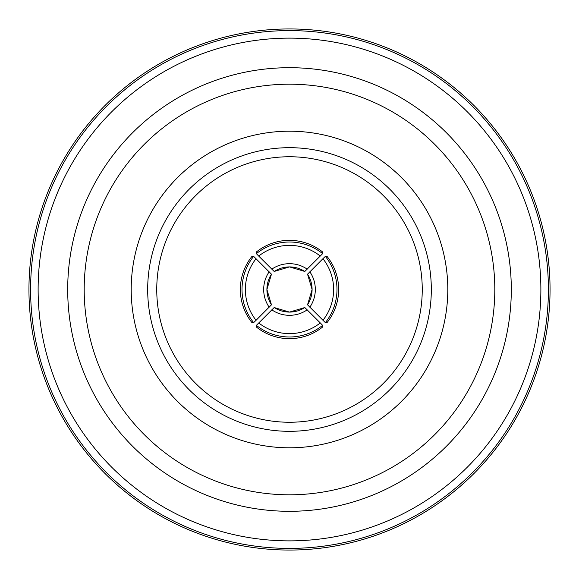 <?xml version="1.0" encoding="UTF-8"?>
<svg xmlns="http://www.w3.org/2000/svg" width="579" height="579" viewBox="0 0 579 579"><rect width="100%" height="100%" fill="white"/><g stroke="black" fill="none" stroke-linecap="round" stroke-linejoin="round"><path stroke-width="0.87" d="M258.719 256.07L274.185 271.464A28.031 28.031 0 0 1 304.815 271.464L322.626 253.653A52.935 52.921 180 0 0 256.374 253.653L258.719 256.07A49.635 49.628 0 0 1 320.281 256.07M256.07 320.281L271.464 304.815A28.031 28.031 -90 0 1 271.464 274.185L253.653 256.374A52.935 52.921 90 0 0 253.653 322.626L256.07 320.281A49.635 49.628 -90 0 1 256.07 258.719M320.281 322.93L304.815 307.536A28.031 28.031 180 0 1 274.185 307.536L256.374 325.347A52.935 52.921 -0 0 0 322.626 325.347L320.281 322.93A49.635 49.628 180 0 1 258.719 322.93M256.374 325.347L256.374 327.012A52.935 52.921 -0 0 0 322.626 327.012L322.626 325.347M322.93 258.719L307.536 274.185A28.031 28.031 90 0 1 307.536 304.815L325.347 322.626A52.935 52.921 -90 0 0 325.347 256.374L322.93 258.719A49.635 49.628 90 0 1 322.93 320.281M325.347 322.626L327.012 322.626A52.935 52.921 -90 0 0 327.012 256.374L325.347 256.374M156.75 289.5A132.75 132.75 0 0 0 289.5 422.25A132.75 132.75 0 0 0 422.25 289.5A132.75 132.75 0 0 0 289.5 156.75A132.75 132.75 0 0 0 156.75 289.5M511.3 289.5A221.8 221.8 0 0 0 289.5 67.7A221.8 221.8 0 0 0 67.7 289.5A221.8 221.8 0 0 0 289.5 511.3A221.8 221.8 0 0 0 511.3 289.5A221.8 221.8 0 0 1 289.5 511.3A221.8 221.8 0 0 1 67.7 289.5M540.873 289.5A251.373 251.373 0 0 0 289.5 38.127A251.373 251.373 0 0 0 38.127 289.5A251.373 251.373 0 0 0 289.5 540.873A251.373 251.373 0 0 0 540.873 289.5M548.4 289.5A258.9 258.9 0 0 0 289.5 30.6A258.9 258.9 0 0 0 30.6 289.5A258.9 258.9 0 0 0 289.5 548.4A258.9 258.9 0 0 0 548.4 289.5M550.05 289.5A260.55 260.55 0 0 0 289.5 28.95A260.55 260.55 0 0 0 28.95 289.5A260.55 260.55 0 0 0 289.5 550.05A260.55 260.55 0 0 0 550.05 289.5M253.653 256.374L251.988 256.374A52.935 52.921 90 0 0 251.988 322.626L253.653 322.626M322.626 253.653L322.626 251.988A52.935 52.921 180 0 0 256.374 251.988L256.374 253.653M271.804 269.155A31.331 31.324 0 0 1 307.196 269.155M269.155 307.196A31.331 31.324 -90 0 1 269.155 271.804M307.196 309.845A31.331 31.324 180 0 1 271.804 309.845M309.845 271.804A31.331 31.324 90 0 1 309.845 307.196M447.799 289.5A158.299 158.299 0 0 0 289.5 131.201A158.299 158.299 0 0 0 131.201 289.5A158.299 158.299 0 0 0 289.5 447.799A158.299 158.299 0 0 0 447.799 289.5M431.319 289.5A141.819 141.819 0 0 0 289.5 147.681A141.819 141.819 0 0 0 147.681 289.5A141.819 141.819 0 0 0 289.5 431.319A141.819 141.819 0 0 0 431.319 289.5M494.806 289.5A205.306 205.306 0 0 0 289.5 84.194A205.306 205.306 0 0 0 84.194 289.5A205.306 205.306 0 0 0 289.5 494.806A205.306 205.306 0 0 0 494.806 289.5M304.815 271.464L289.5 266.905L274.185 271.464M271.464 274.185L266.905 289.5L271.464 304.815M274.185 307.536L289.5 312.095L304.815 307.536M307.536 304.815L312.095 289.5L307.536 274.185"/></g></svg>
